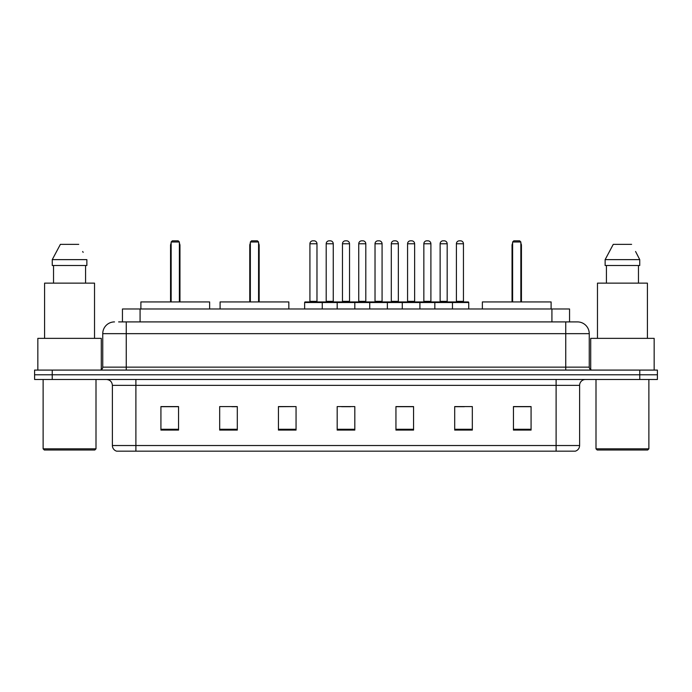 <?xml version="1.0" encoding="UTF-8"?>
<svg xmlns="http://www.w3.org/2000/svg" width="692" height="692" viewBox="0 0 692 692"><rect width="100%" height="100%" fill="white"/><g stroke="black" fill="none" stroke-linecap="round" stroke-linejoin="round"><path stroke-width="1.04" d="M118.626 321.91L126.255 321.91L118.626 321.91L122.449 321.91L122.449 308.987L569.551 308.987L569.551 321.91M114.509 321.91A11.747 11.747 0 0 0 102.753 333.665L102.753 367.149A2.941 2.941 0 0 1 99.821 370.09M589.247 333.665L126.255 333.665L126.255 321.91L577.491 321.91A11.747 11.747 0 0 1 589.247 333.665L589.247 367.149C589.42 368.94 590.397 369.917 592.179 370.09M52.229 370.09L34.6 370.09L34.6 374.787L52.229 374.787L34.6 374.787L34.6 379.493L52.229 379.493L52.229 374.787L639.771 374.787L52.229 374.787L52.229 370.09L639.771 370.09L639.771 374.787L657.4 374.787L639.771 374.787L639.771 379.493L52.229 379.493M639.771 379.493L657.4 379.493L657.4 370.09L639.771 370.09M577.318 321.91L573.374 321.91M579.611 445.527C579.446 448.347 578.036 450.224 575.381 451.167L556.108 451.167L556.108 445.527L579.611 445.527L579.611 385.366A5.873 5.873 0 0 1 585.484 379.493M556.108 451.167L116.619 451.167A5.873 5.873 0 0 1 112.389 445.527L112.389 385.366C112.043 381.794 110.089 379.839 106.516 379.493M531.075 430.078L531.075 406.576L513.447 406.576L513.447 430.078L531.075 430.078M472.325 430.078L472.325 406.576L454.696 406.576L454.696 430.078L472.325 430.078M413.565 430.078L413.565 406.576L395.945 406.576L395.945 430.078L413.565 430.078M178.553 430.078L178.553 406.576L160.925 406.576L160.925 430.078L178.553 430.078M237.304 430.078L237.304 406.576L219.675 406.576L219.675 430.078L237.304 430.078M296.055 430.078L296.055 406.576L278.435 406.576L278.435 430.078L296.055 430.078M354.814 430.078L354.814 406.576L337.186 406.576L337.186 430.078L354.814 430.078M545.417 451.167L135.892 451.167L135.892 445.527L556.108 445.527L556.108 385.366L112.389 385.366M455.518 406.697L464.332 406.697M296.055 406.576L278.435 406.697L296.055 406.576M231.837 406.697L237.304 406.697M406.697 406.697L399.232 406.697M341.597 406.697L350.403 406.697M178.553 406.697L160.925 406.697M413.565 406.697L395.945 406.697M531.075 406.697L513.447 406.697M94.821 449.999L44.297 449.999L43.12 448.823L95.998 448.823L94.821 449.999M43.12 379.493L43.12 448.823M95.998 379.493L95.998 448.823M101.283 369.692L101.283 338.362L37.835 338.362L37.835 370.09M94.527 338.362L94.527 283.132L44.591 283.132L44.591 338.362M85.583 265.503L85.583 283.132L85.583 265.503M52.255 259.63L60.386 244.354L52.255 259.63L52.255 265.503L86.863 265.503L86.863 259.63L52.255 259.63M83.152 252.372L82.685 251.49M53.535 265.503L53.535 283.132M78.732 244.354L60.386 244.354M209.633 308.987L209.633 301.937L140.891 301.937L140.891 308.987M171.149 242.001L172.325 240.833L178.199 240.833L179.375 242.001L171.149 242.001L171.149 301.937M179.375 242.001L179.375 301.937M179.963 301.937L179.963 245.53A4.697 4.697 0 0 0 179.375 243.255M170.561 301.937L170.561 245.53L171.149 245.53M647.703 449.999L597.179 449.999L596.002 448.823L648.88 448.823L647.703 449.999M596.002 379.493L596.002 448.823M648.88 379.493L648.88 448.823M654.165 370.09L654.165 338.362L590.717 338.362L590.717 369.692M647.409 338.362L647.409 283.132L597.473 283.132L597.473 338.362M636.034 252.372L639.745 259.63L605.137 259.63L613.268 244.354L605.137 259.63L605.137 265.503L639.745 265.503L639.745 259.63L639.745 265.503M639.745 259.63L635.567 251.49M606.417 265.503L606.417 283.132M638.465 283.132L638.465 265.503M631.614 244.354L613.268 244.354M288.832 308.987L288.832 301.937L220.091 301.937L220.091 308.987M250.348 242.001L251.525 240.833L257.398 240.833L258.574 242.001L250.348 242.001L250.348 301.937M258.574 242.001L258.574 301.937M259.163 301.937L259.163 245.53A4.697 4.697 0 0 0 258.574 243.255M249.76 301.937L249.76 245.53L250.348 245.53M551.109 308.987L551.109 301.937L482.367 301.937L482.367 308.987M512.625 242.001L513.801 240.833L519.675 240.833L520.851 242.001L512.625 242.001L512.625 301.937M520.851 242.001L520.851 301.937M521.439 301.937L521.439 245.53A4.697 4.697 0 0 0 520.851 243.255M512.037 301.937L512.037 245.53L512.625 245.53M451.703 301.937L468.155 301.937A0.588 0.588 0 0 1 468.735 302.525L304.636 302.525A0.588 0.588 0 0 1 305.224 301.937L321.676 301.937L305.224 301.937M322.264 308.987L322.264 302.525A0.588 0.588 0 0 0 321.676 301.937M316.979 243.766L309.921 243.766A2.941 2.941 0 0 1 312.862 240.833L314.038 240.833A2.941 2.941 0 0 1 316.979 243.766L316.979 301.349A0.588 0.588 0 0 0 317.559 301.937M309.921 243.766L309.921 301.349A0.588 0.588 0 0 1 309.341 301.937M304.636 302.525L304.636 308.987M337.186 308.987L337.186 302.525A0.588 0.588 0 0 1 337.774 301.937L354.226 301.937L337.774 301.937M354.814 308.987L354.814 302.525A0.588 0.588 0 0 0 354.226 301.937M349.529 243.766L342.471 243.766A2.941 2.941 0 0 1 345.412 240.833L346.588 240.833A2.941 2.941 0 0 1 349.529 243.766L349.529 301.349A0.588 0.588 0 0 0 350.109 301.937M342.471 243.766L342.471 301.349A0.588 0.588 0 0 1 341.891 301.937M369.736 308.987L369.736 302.525A0.588 0.588 0 0 1 370.324 301.937L386.776 301.937L370.324 301.937M387.364 308.987L387.364 302.525A0.588 0.588 0 0 0 386.776 301.937M382.079 243.766L375.021 243.766A2.941 2.941 0 0 1 377.962 240.833L379.138 240.833A2.941 2.941 0 0 1 382.079 243.766L382.079 301.349A0.588 0.588 0 0 0 382.659 301.937M375.021 243.766L375.021 301.349A0.588 0.588 0 0 1 374.441 301.937M402.286 308.987L402.286 302.525A0.588 0.588 0 0 1 402.874 301.937L419.326 301.937L402.874 301.937M419.914 308.987L419.914 302.525A0.588 0.588 0 0 0 419.326 301.937M414.629 243.766L407.571 243.766A2.941 2.941 0 0 1 410.512 240.833L411.688 240.833A2.941 2.941 0 0 1 414.629 243.766L414.629 301.349A0.588 0.588 0 0 0 415.217 301.937M407.571 243.766L407.571 301.349A0.588 0.588 0 0 1 406.991 301.937M434.835 308.987L434.835 302.525A0.588 0.588 0 0 1 435.424 301.937L451.876 301.937L435.424 301.937M452.464 308.987L452.464 302.525A0.588 0.588 0 0 0 451.876 301.937M447.179 243.766L440.129 243.766A2.941 2.941 0 0 1 443.062 240.833L444.238 240.833A2.941 2.941 0 0 1 447.179 243.766L447.179 301.349A0.588 0.588 0 0 0 447.767 301.937M440.129 243.766L440.129 301.349A0.588 0.588 0 0 1 439.541 301.937M337.947 301.937L321.503 301.937M326.2 243.766A2.941 2.941 0 0 1 329.141 240.833L330.309 240.833A2.941 2.941 0 0 1 333.25 243.766L326.2 243.766L326.2 301.349A0.588 0.588 0 0 1 325.612 301.937M333.25 243.766L333.25 301.349A0.588 0.588 0 0 0 333.838 301.937M370.497 301.937L354.053 301.937M358.75 243.766A2.941 2.941 0 0 1 361.691 240.833L362.859 240.833A2.941 2.941 0 0 1 365.8 243.766L358.75 243.766L358.75 301.349A0.588 0.588 0 0 1 358.162 301.937M365.8 243.766L365.8 301.349A0.588 0.588 0 0 0 366.388 301.937M403.047 301.937L386.603 301.937M391.3 243.766A2.941 2.941 0 0 1 394.241 240.833L395.409 240.833A2.941 2.941 0 0 1 398.35 243.766L391.3 243.766L391.3 301.349A0.588 0.588 0 0 1 390.712 301.937M398.35 243.766L398.35 301.349A0.588 0.588 0 0 0 398.938 301.937M435.597 301.937L419.153 301.937M423.85 243.766A2.941 2.941 0 0 1 426.791 240.833L427.959 240.833A2.941 2.941 0 0 1 430.9 243.766L423.85 243.766L423.85 301.349A0.588 0.588 0 0 1 423.262 301.937M430.9 243.766L430.9 301.349A0.588 0.588 0 0 0 431.488 301.937M456.4 243.766A2.941 2.941 0 0 1 459.341 240.833L460.509 240.833A2.941 2.941 0 0 1 463.45 243.766L456.4 243.766L456.4 301.349A0.588 0.588 0 0 1 455.812 301.937M463.45 243.766L463.45 301.349A0.588 0.588 0 0 0 464.038 301.937M468.735 302.525L468.735 308.987M140.078 321.91L140.078 308.987M551.922 321.91L551.922 308.987M126.255 370.09L126.255 333.665L102.753 333.665M102.753 367.149L589.247 367.149M565.745 321.91L565.745 370.09M556.108 379.493L556.108 385.366L579.611 385.366M112.389 445.527L135.892 445.527L135.892 379.493M354.814 429.265L337.186 429.265M296.055 429.265L278.435 429.265M237.304 429.265L219.675 429.265M178.553 429.265L160.925 429.265M413.565 429.265L395.945 429.265M472.325 429.265L454.696 429.265M531.075 429.265L513.447 429.265M179.375 245.53L179.963 245.53M258.574 245.53L259.163 245.53M520.851 245.53L521.439 245.53M309.921 301.349L316.979 301.349M342.471 301.349L349.529 301.349M375.021 301.349L382.079 301.349M407.571 301.349L414.629 301.349M440.129 301.349L447.179 301.349M326.2 301.349L333.25 301.349M358.75 301.349L365.8 301.349M391.3 301.349L398.35 301.349M423.85 301.349L430.9 301.349M456.4 301.349L463.45 301.349M171.149 243.255A4.697 4.697 0 0 0 170.561 245.53M250.348 243.255A4.697 4.697 0 0 0 249.76 245.53M512.625 243.255A4.697 4.697 0 0 0 512.037 245.53"/></g></svg>
